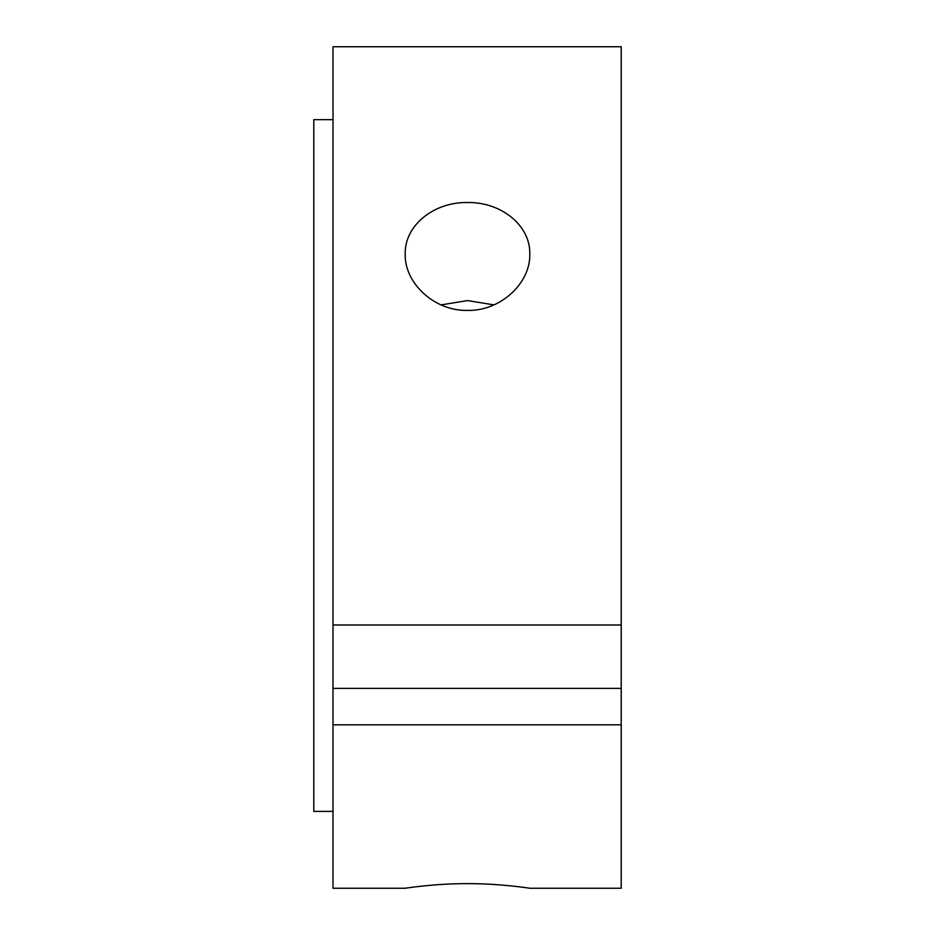 <?xml version="1.0" encoding="UTF-8"?>
<svg xmlns="http://www.w3.org/2000/svg" width="935" height="935" viewBox="0 0 935 935"><rect width="100%" height="100%" fill="white"/><g stroke="black" fill="none" stroke-linecap="round" stroke-linejoin="round"><path stroke-width="1.4" d="M467.5 202.521C500.798 201.867 530.612 225.253 529.794 254.168C530.612 282.931 500.798 311.191 467.5 310.42C434.202 311.191 404.387 282.931 405.206 254.168C404.387 225.253 434.202 201.867 467.5 202.521M493.949 304.892L467.5 300.579L441.051 304.892M333 624.989L621.214 624.989L621.214 724.835L333 724.835L333 46.75L621.214 46.75L621.214 624.989M621.214 688.382L333 688.382M333 724.835L333 888.25L405.206 888.25C404.387 888.379 434.202 883.517 467.5 883.633C500.798 883.517 530.612 888.379 529.794 888.25L621.214 888.25L621.214 724.835M333 119.657L313.786 119.657L313.786 811.393L333 811.393"/></g></svg>

